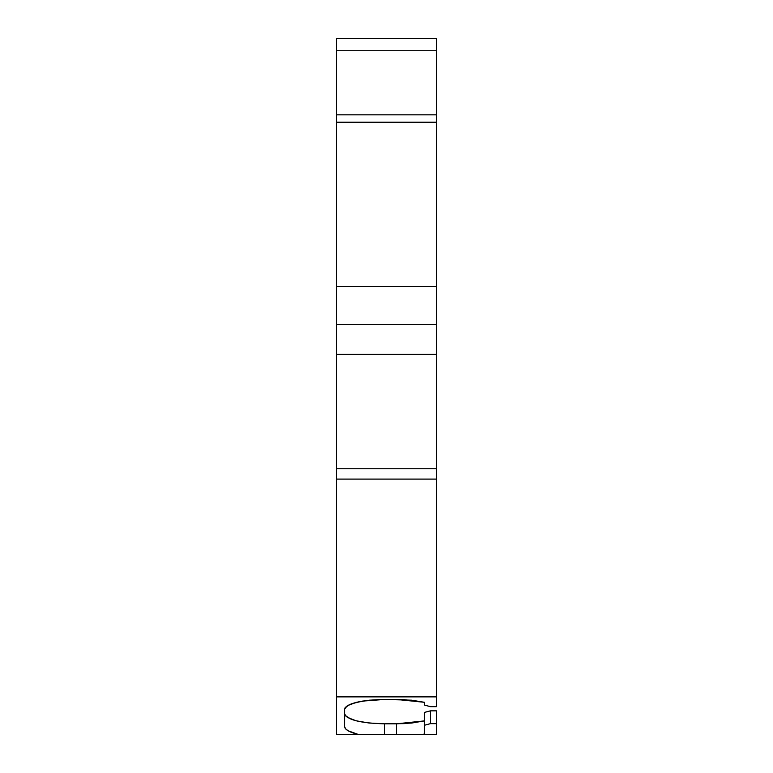 <?xml version="1.0" encoding="UTF-8"?>
<svg xmlns="http://www.w3.org/2000/svg" width="773" height="773" viewBox="0 0 773 773"><rect width="100%" height="100%" fill="white"/><g stroke="black" fill="none" stroke-linecap="round" stroke-linejoin="round"><path stroke-width="1.16" d="M430.464 710.841L424.474 712.397L424.474 725.248L424.474 712.397L430.464 710.841L430.464 723.644L424.474 725.248L424.474 712.397L430.464 710.841L436.465 710.841L436.465 723.644L430.464 723.644L424.474 725.248L424.474 733.992L423.024 734.35L436.465 734.35L436.465 723.644L430.464 723.644L424.474 725.248L424.474 733.992L423.024 734.35L436.465 734.35L436.465 723.644L430.464 723.644L430.464 710.841L436.465 710.841L436.465 723.644L436.465 710.841L430.464 710.841L430.464 723.644M336.535 50.728L336.535 114.829L336.535 50.728L436.465 50.728L336.535 50.728L336.535 38.65L436.465 38.65L436.465 50.728L436.465 38.65L336.535 38.65L336.535 50.728L436.465 50.728L436.465 38.65L336.535 38.65L336.535 114.829L436.465 114.829L436.465 122.231L436.465 114.829L336.535 114.829L336.535 122.231L436.465 122.231L436.465 468.747L336.535 468.747L336.535 479.096L436.465 479.096L436.465 468.747L336.535 468.747L336.535 479.096L436.465 479.096L436.465 468.747L336.535 468.747L336.535 696.869L436.465 696.869L436.465 706.657L430.464 706.657L436.465 706.657L436.465 696.869L436.465 706.657L430.464 706.657L424.474 705.102L430.464 706.657L424.474 705.102L424.474 702.299L411.536 700.183L384.5 699.449L369.397 700.183L356.479 702.319L347.666 705.556L344.922 708.039M344.584 708.909L344.536 726.398L345.425 728.63L348.034 730.746L357.976 734.35L384.5 734.35L384.5 723.818L369.098 723.026L356.14 720.794L347.56 717.489L345.299 715.585L344.536 713.605L345.299 715.585L351.213 719.248L356.14 720.794L369.098 723.026L384.5 723.818L404.26 723.625L424.474 720.89L411.651 723.055L396.491 723.818L396.491 734.35L436.465 734.35L436.465 723.644M336.535 114.829L336.535 122.231L436.465 122.231L436.465 50.728L436.465 114.829L336.535 114.829L336.535 122.231L436.465 122.231L436.465 286.368L336.535 286.368L336.535 324.66L436.465 324.66L436.465 696.869L436.465 479.096L436.465 696.869L336.535 696.869L336.535 734.35L357.976 734.35L348.034 730.746L345.425 728.63L344.536 726.398C344.739 729.538 349.222 732.186 357.976 734.35L384.5 734.35L384.5 723.818L396.491 723.818L396.491 734.35L384.5 734.35L396.491 734.35L396.491 723.818L424.474 720.89M436.465 122.231L436.465 468.747M436.465 286.368L336.535 286.368L336.535 122.231L336.535 324.66L436.465 324.66L436.465 286.368L336.535 286.368L336.535 354.285L436.465 354.285L336.535 354.285L336.535 468.747L336.535 354.285L436.465 354.285M344.536 709.44L344.536 726.398L344.536 709.44L345.328 707.459L347.666 705.556L351.435 703.826L362.547 701.092L384.5 699.449C360.527 699.971 347.203 703.295 344.536 709.44M396.491 699.449L384.5 699.449L404.144 699.633L424.474 702.299L424.474 705.102L424.474 702.299L396.491 699.449M344.536 713.605C346.787 719.76 360.112 723.17 384.5 723.818L384.5 734.35L357.976 734.35M436.465 324.66L336.535 324.66L336.535 468.747M436.465 479.096L336.535 479.096L336.535 734.35L336.535 696.869L436.465 696.869M424.474 725.248L424.474 733.992L423.024 734.35M384.5 723.818L396.491 723.818M384.5 734.35L396.491 734.35M436.465 50.728L436.465 114.829M336.535 324.66L336.535 354.285M336.535 479.096L336.535 696.869M336.535 122.231L336.535 286.368"/></g></svg>
